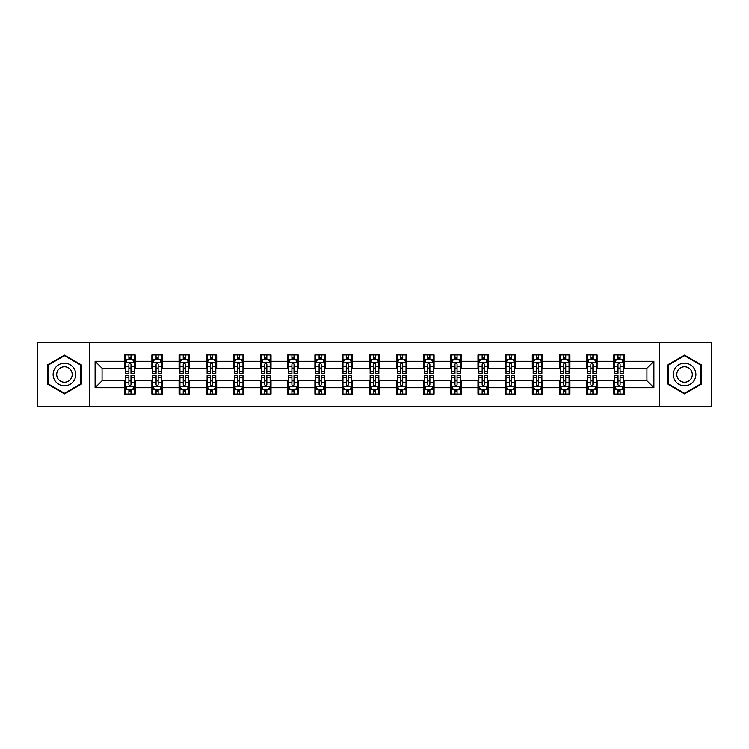 <?xml version="1.0" encoding="UTF-8"?>
<svg xmlns="http://www.w3.org/2000/svg" width="749" height="749" viewBox="0 0 749 749"><rect width="100%" height="100%" fill="white"/><g stroke="black" fill="none" stroke-linecap="round" stroke-linejoin="round"><path stroke-width="1.12" d="M659.644 406.726L711.55 406.726L711.55 342.274L659.644 342.274L659.644 406.726L89.356 406.726L89.356 342.274L37.45 342.274L37.45 406.726L89.356 406.726M659.644 342.274L89.356 342.274M624.282 361.261L624.282 354.904L613.834 354.904L613.834 361.261L597.112 361.261L597.112 354.904L586.654 354.904L586.654 361.261L569.933 361.261L569.933 354.904L559.484 354.904L559.484 361.261L542.763 361.261L542.763 354.904L532.314 354.904L532.314 361.261L515.593 361.261L515.593 354.904L505.135 354.904L505.135 361.261L488.414 361.261L488.414 354.904L477.965 354.904L477.965 361.261L461.244 361.261L461.244 354.904L450.795 354.904L450.795 361.261L434.074 361.261L434.074 354.904L423.625 354.904L423.625 361.261L406.894 361.261L406.894 354.904L396.446 354.904L396.446 361.261L379.724 361.261L379.724 354.904L369.276 354.904L369.276 361.261L352.554 361.261L352.554 354.904L342.106 354.904L342.106 361.261L325.375 361.261L325.375 354.904L314.926 354.904L314.926 361.261L298.205 361.261L298.205 354.904L287.756 354.904L287.756 361.261L271.035 361.261L271.035 354.904L260.586 354.904L260.586 361.261L243.865 361.261L243.865 354.904L233.407 354.904L233.407 361.261L216.686 361.261L216.686 354.904L206.237 354.904L206.237 361.261L189.516 361.261L189.516 354.904L179.067 354.904L179.067 361.261L162.346 361.261L162.346 354.904L151.888 354.904L151.888 361.261L135.166 361.261L135.166 354.904L124.718 354.904L124.718 361.261L95.104 361.261L95.104 387.739L102.07 380.773L124.718 380.773L124.718 394.096L135.166 394.096L135.166 380.773L151.888 380.773L151.888 394.096L162.346 394.096L162.346 380.773L179.067 380.773L179.067 394.096L189.516 394.096L189.516 380.773L206.237 380.773L206.237 394.096L216.686 394.096L216.686 380.773L233.407 380.773L233.407 394.096L243.865 394.096L243.865 380.773L260.586 380.773L260.586 394.096L271.035 394.096L271.035 380.773L287.756 380.773L287.756 394.096L298.205 394.096L298.205 380.773L314.926 380.773L314.926 394.096L325.375 394.096L325.375 380.773L342.106 380.773L342.106 394.096L352.554 394.096L352.554 380.773L369.276 380.773L369.276 394.096L379.724 394.096L379.724 380.773L396.446 380.773L396.446 394.096L406.894 394.096L406.894 380.773L423.625 380.773L423.625 394.096L434.074 394.096L434.074 380.773L450.795 380.773L450.795 394.096L461.244 394.096L461.244 380.773L477.965 380.773L477.965 394.096L488.414 394.096L488.414 380.773L505.135 380.773L505.135 394.096L515.593 394.096L515.593 380.773L532.314 380.773L532.314 394.096L542.763 394.096L542.763 380.773L559.484 380.773L559.484 394.096L569.933 394.096L569.933 380.773L586.654 380.773L586.654 394.096L597.112 394.096L597.112 380.773L613.834 380.773L613.834 394.096L624.282 394.096L624.282 380.773L646.93 380.773L646.93 368.227L624.282 368.227L624.282 361.261L653.896 361.261L653.896 387.739L624.282 387.739M613.834 387.739L597.112 387.739M586.654 387.739L569.933 387.739M559.484 387.739L542.763 387.739M532.314 387.739L515.593 387.739M505.135 387.739L488.414 387.739M477.965 387.739L461.244 387.739M450.795 387.739L434.074 387.739M423.625 387.739L406.894 387.739M396.446 387.739L379.724 387.739M369.276 387.739L352.554 387.739M342.106 387.739L325.375 387.739M314.926 387.739L298.205 387.739M287.756 387.739L271.035 387.739M260.586 387.739L243.865 387.739M233.407 387.739L216.686 387.739M206.237 387.739L189.516 387.739M179.067 387.739L162.346 387.739M151.888 387.739L135.166 387.739M124.718 387.739L95.104 387.739M613.834 361.261L613.834 368.227L597.112 368.227L597.112 361.261M586.654 361.261L586.654 368.227L569.933 368.227L569.933 361.261M559.484 361.261L559.484 368.227L542.763 368.227L542.763 361.261M532.314 361.261L532.314 368.227L515.593 368.227L515.593 361.261M505.135 361.261L505.135 368.227L488.414 368.227L488.414 361.261M477.965 361.261L477.965 368.227L461.244 368.227L461.244 361.261M450.795 361.261L450.795 368.227L434.074 368.227L434.074 361.261M423.625 361.261L423.625 368.227L406.894 368.227L406.894 361.261M396.446 361.261L396.446 368.227L379.724 368.227L379.724 361.261M369.276 361.261L369.276 368.227L352.554 368.227L352.554 361.261M342.106 361.261L342.106 368.227L325.375 368.227L325.375 361.261M314.926 361.261L314.926 368.227L298.205 368.227L298.205 361.261M287.756 361.261L287.756 368.227L271.035 368.227L271.035 361.261M260.586 361.261L260.586 368.227L243.865 368.227L243.865 361.261M233.407 361.261L233.407 368.227L216.686 368.227L216.686 361.261M206.237 361.261L206.237 368.227L189.516 368.227L189.516 361.261M179.067 361.261L179.067 368.227L162.346 368.227L162.346 361.261M151.888 361.261L151.888 368.227L135.166 368.227L135.166 361.261M124.718 361.261L124.718 368.227L102.07 368.227L95.104 361.261M102.07 368.227L102.07 380.773M653.896 387.739L646.93 380.773M646.93 368.227L653.896 361.261M124.718 359.258L125.589 359.258M128.894 359.258L130.991 359.258M134.296 359.258L135.166 359.258M124.718 368.059L125.589 368.059M128.894 368.059L130.991 368.059M134.296 368.059L135.166 368.059M124.718 380.941L125.589 380.941M128.894 380.941L130.991 380.941M134.296 380.941L135.166 380.941M124.718 389.742L125.589 389.742M128.894 389.742L130.991 389.742M134.296 389.742L135.166 389.742M151.888 380.941L152.759 380.941M156.073 380.941L158.161 380.941M161.475 380.941L162.346 380.941M151.888 389.742L152.759 389.742M156.073 389.742L158.161 389.742M161.475 389.742L162.346 389.742M151.888 359.258L152.759 359.258M156.073 359.258L158.161 359.258M161.475 359.258L162.346 359.258M151.888 368.059L152.759 368.059M156.073 368.059L158.161 368.059M161.475 368.059L162.346 368.059M179.067 380.941L179.938 380.941M183.243 380.941L185.331 380.941M188.645 380.941L189.516 380.941M179.067 389.742L179.938 389.742M183.243 389.742L185.331 389.742M188.645 389.742L189.516 389.742M179.067 359.258L179.938 359.258M183.243 359.258L185.331 359.258M188.645 359.258L189.516 359.258M179.067 368.059L179.938 368.059M183.243 368.059L185.331 368.059M188.645 368.059L189.516 368.059M206.237 380.941L207.108 380.941M210.413 380.941L212.51 380.941M215.815 380.941L216.686 380.941M206.237 389.742L207.108 389.742M210.413 389.742L212.51 389.742M215.815 389.742L216.686 389.742M206.237 359.258L207.108 359.258M210.413 359.258L212.51 359.258M215.815 359.258L216.686 359.258M206.237 368.059L207.108 368.059M210.413 368.059L212.51 368.059M215.815 368.059L216.686 368.059M233.407 380.941L234.278 380.941M237.592 380.941L239.68 380.941M242.985 380.941L243.865 380.941M233.407 389.742L234.278 389.742M237.592 389.742L239.68 389.742M242.985 389.742L243.865 389.742M233.407 359.258L234.278 359.258M237.592 359.258L239.68 359.258M242.985 359.258L243.865 359.258M233.407 368.059L234.278 368.059M237.592 368.059L239.68 368.059M242.985 368.059L243.865 368.059M260.586 380.941L261.457 380.941M264.762 380.941L266.85 380.941M270.164 380.941L271.035 380.941M260.586 389.742L261.457 389.742M264.762 389.742L266.85 389.742M270.164 389.742L271.035 389.742M260.586 359.258L261.457 359.258M264.762 359.258L266.85 359.258M270.164 359.258L271.035 359.258M260.586 368.059L261.457 368.059M264.762 368.059L266.85 368.059M270.164 368.059L271.035 368.059M287.756 380.941L288.627 380.941M291.932 380.941L294.029 380.941M297.334 380.941L298.205 380.941M287.756 389.742L288.627 389.742M291.932 389.742L294.029 389.742M297.334 389.742L298.205 389.742M287.756 359.258L288.627 359.258M291.932 359.258L294.029 359.258M297.334 359.258L298.205 359.258M287.756 368.059L288.627 368.059M291.932 368.059L294.029 368.059M297.334 368.059L298.205 368.059M314.926 380.941L315.797 380.941M319.111 380.941L321.199 380.941M324.504 380.941L325.375 380.941M314.926 389.742L315.797 389.742M319.111 389.742L321.199 389.742M324.504 389.742L325.375 389.742M314.926 359.258L315.797 359.258M319.111 359.258L321.199 359.258M324.504 359.258L325.375 359.258M314.926 368.059L315.797 368.059M319.111 368.059L321.199 368.059M324.504 368.059L325.375 368.059M342.106 380.941L342.976 380.941M346.281 380.941L348.369 380.941M351.684 380.941L352.554 380.941M342.106 389.742L342.976 389.742M346.281 389.742L348.369 389.742M351.684 389.742L352.554 389.742M342.106 359.258L342.976 359.258M346.281 359.258L348.369 359.258M351.684 359.258L352.554 359.258M342.106 368.059L342.976 368.059M346.281 368.059L348.369 368.059M351.684 368.059L352.554 368.059M369.276 380.941L370.146 380.941M373.451 380.941L375.549 380.941M378.854 380.941L379.724 380.941M369.276 389.742L370.146 389.742M373.451 389.742L375.549 389.742M378.854 389.742L379.724 389.742M369.276 359.258L370.146 359.258M373.451 359.258L375.549 359.258M378.854 359.258L379.724 359.258M369.276 368.059L370.146 368.059M373.451 368.059L375.549 368.059M378.854 368.059L379.724 368.059M396.446 380.941L397.316 380.941M400.631 380.941L402.719 380.941M406.024 380.941L406.894 380.941M396.446 389.742L397.316 389.742M400.631 389.742L402.719 389.742M406.024 389.742L406.894 389.742M396.446 359.258L397.316 359.258M400.631 359.258L402.719 359.258M406.024 359.258L406.894 359.258M396.446 368.059L397.316 368.059M400.631 368.059L402.719 368.059M406.024 368.059L406.894 368.059M423.625 380.941L424.496 380.941M427.801 380.941L429.889 380.941M433.203 380.941L434.074 380.941M423.625 389.742L424.496 389.742M427.801 389.742L429.889 389.742M433.203 389.742L434.074 389.742M423.625 359.258L424.496 359.258M427.801 359.258L429.889 359.258M433.203 359.258L434.074 359.258M423.625 368.059L424.496 368.059M427.801 368.059L429.889 368.059M433.203 368.059L434.074 368.059M450.795 380.941L451.666 380.941M454.971 380.941L457.068 380.941M460.373 380.941L461.244 380.941M450.795 389.742L451.666 389.742M454.971 389.742L457.068 389.742M460.373 389.742L461.244 389.742M450.795 359.258L451.666 359.258M454.971 359.258L457.068 359.258M460.373 359.258L461.244 359.258M450.795 368.059L451.666 368.059M454.971 368.059L457.068 368.059M460.373 368.059L461.244 368.059M477.965 380.941L478.836 380.941M482.15 380.941L484.238 380.941M487.543 380.941L488.414 380.941M477.965 389.742L478.836 389.742M482.15 389.742L484.238 389.742M487.543 389.742L488.414 389.742M477.965 359.258L478.836 359.258M482.15 359.258L484.238 359.258M487.543 359.258L488.414 359.258M477.965 368.059L478.836 368.059M482.15 368.059L484.238 368.059M487.543 368.059L488.414 368.059M505.135 380.941L506.015 380.941M509.32 380.941L511.408 380.941M514.722 380.941L515.593 380.941M505.135 389.742L506.015 389.742M509.32 389.742L511.408 389.742M514.722 389.742L515.593 389.742M505.135 359.258L506.015 359.258M509.32 359.258L511.408 359.258M514.722 359.258L515.593 359.258M505.135 368.059L506.015 368.059M509.32 368.059L511.408 368.059M514.722 368.059L515.593 368.059M532.314 380.941L533.185 380.941M536.49 380.941L538.587 380.941M541.892 380.941L542.763 380.941M532.314 389.742L533.185 389.742M536.49 389.742L538.587 389.742M541.892 389.742L542.763 389.742M532.314 359.258L533.185 359.258M536.49 359.258L538.587 359.258M541.892 359.258L542.763 359.258M532.314 368.059L533.185 368.059M536.49 368.059L538.587 368.059M541.892 368.059L542.763 368.059M559.484 380.941L560.355 380.941M563.669 380.941L565.757 380.941M569.062 380.941L569.933 380.941M559.484 389.742L560.355 389.742M563.669 389.742L565.757 389.742M569.062 389.742L569.933 389.742M559.484 359.258L560.355 359.258M563.669 359.258L565.757 359.258M569.062 359.258L569.933 359.258M559.484 368.059L560.355 368.059M563.669 368.059L565.757 368.059M569.062 368.059L569.933 368.059M586.654 380.941L587.525 380.941M590.839 380.941L592.927 380.941M596.241 380.941L597.112 380.941M586.654 389.742L587.525 389.742M590.839 389.742L592.927 389.742M596.241 389.742L597.112 389.742M586.654 359.258L587.525 359.258M590.839 359.258L592.927 359.258M596.241 359.258L597.112 359.258M586.654 368.059L587.525 368.059M590.839 368.059L592.927 368.059M596.241 368.059L597.112 368.059M613.834 380.941L614.704 380.941M618.009 380.941L620.106 380.941M623.411 380.941L624.282 380.941M613.834 389.742L614.704 389.742M618.009 389.742L620.106 389.742M623.411 389.742L624.282 389.742M613.834 359.258L614.704 359.258M618.009 359.258L620.106 359.258M623.411 359.258L624.282 359.258M613.834 368.059L614.704 368.059M618.009 368.059L620.106 368.059M623.411 368.059L624.282 368.059M64.451 393.908L81.257 384.209L81.257 364.791L64.451 355.092L47.636 364.791L47.636 384.209L64.451 393.908M701.364 364.791L684.549 355.092L667.743 364.791L667.743 384.209L684.549 393.908L701.364 384.209L701.364 364.791M130.991 357.17L128.894 357.17M134.296 371.27L130.991 371.27L130.991 373.451L134.296 373.451L134.296 362.825L132.554 359.342L127.33 359.342L125.589 362.825L125.589 373.451L128.894 373.451L128.894 371.27L125.589 371.27M125.589 362.825L125.589 354.904M134.296 362.825L134.296 354.904M128.894 359.342L128.894 354.904M130.991 354.904L130.991 359.342M130.991 371.27L130.991 364.136C130.289 362.797 129.596 362.797 128.894 364.136L128.894 371.27M128.894 391.83L130.991 391.83M125.589 377.73L128.894 377.73L128.894 375.549L125.589 375.549L125.589 386.175L127.33 389.658L132.554 389.658L134.296 386.175L134.296 375.549L130.991 375.549L130.991 377.73L134.296 377.73M134.296 386.175L134.296 394.096M125.589 386.175L125.589 394.096M130.991 389.658L130.991 394.096M128.894 394.096L128.894 389.658M128.894 377.73L128.894 384.864C129.596 386.203 130.289 386.203 130.991 384.864L130.991 377.73M74.254 380.164A11.319 11.319 0 0 0 70.106 364.697A11.319 11.319 0 0 0 54.64 368.836A11.319 11.319 0 0 0 58.787 384.303A11.319 11.319 0 0 0 74.254 380.164M71.164 378.376A7.752 7.752 0 0 0 68.328 367.787A7.752 7.752 0 0 0 57.739 370.624A7.752 7.752 0 0 0 60.575 381.213A7.752 7.752 0 0 0 71.164 378.376M48.161 383.9L48.161 365.1L64.451 355.691L80.733 365.1L80.733 383.9L64.451 393.309L48.161 383.9M684.549 363.181A11.319 11.319 0 0 0 673.229 374.5A11.319 11.319 0 0 0 684.549 385.819A11.319 11.319 0 0 0 695.877 374.5A11.319 11.319 0 0 0 684.549 363.181M684.549 366.748A7.752 7.752 0 0 0 676.796 374.5A7.752 7.752 0 0 0 684.549 382.252A7.752 7.752 0 0 0 692.301 374.5A7.752 7.752 0 0 0 684.549 366.748M700.839 383.9L684.549 393.309L668.267 383.9L668.267 365.1L684.549 355.691L700.839 365.1L700.839 383.9M158.161 357.17L156.073 357.17M161.475 371.27L158.161 371.27L158.161 373.451L161.475 373.451L161.475 362.825L159.724 359.342L154.5 359.342L152.759 362.825L152.759 373.451L156.073 373.451L156.073 371.27L152.759 371.27M152.759 362.825L152.759 354.904M161.475 362.825L161.475 354.904M156.073 359.342L156.073 354.904M158.161 354.904L158.161 359.342M158.161 371.27L158.161 364.136C157.468 362.797 156.766 362.797 156.073 364.136L156.073 371.27M185.331 357.17L183.243 357.17M188.645 371.27L185.331 371.27L185.331 373.451L188.645 373.451L188.645 362.825L186.904 359.342L181.679 359.342L179.938 362.825L179.938 373.451L183.243 373.451L183.243 371.27L179.938 371.27M179.938 362.825L179.938 354.904M188.645 362.825L188.645 354.904M183.243 359.342L183.243 354.904M185.331 354.904L185.331 359.342M185.331 371.27L185.331 364.136C184.638 362.797 183.945 362.797 183.243 364.136L183.243 371.27M156.073 391.83L158.161 391.83M152.759 377.73L156.073 377.73L156.073 375.549L152.759 375.549L152.759 386.175L154.5 389.658L159.724 389.658L161.475 386.175L161.475 375.549L158.161 375.549L158.161 377.73L161.475 377.73M161.475 386.175L161.475 394.096M152.759 386.175L152.759 394.096M158.161 389.658L158.161 394.096M156.073 394.096L156.073 389.658M156.073 377.73L156.073 384.864C156.766 386.203 157.468 386.203 158.161 384.864L158.161 377.73M183.243 391.83L185.331 391.83M179.938 377.73L183.243 377.73L183.243 375.549L179.938 375.549L179.938 386.175L181.679 389.658L186.904 389.658L188.645 386.175L188.645 375.549L185.331 375.549L185.331 377.73L188.645 377.73M188.645 386.175L188.645 394.096M179.938 386.175L179.938 394.096M185.331 389.658L185.331 394.096M183.243 394.096L183.243 389.658M183.243 377.73L183.243 384.864C183.936 386.203 184.638 386.203 185.331 384.864L185.331 377.73M212.51 357.17L210.413 357.17M215.815 371.27L212.51 371.27L212.51 373.451L215.815 373.451L215.815 362.825L214.074 359.342L208.849 359.342L207.108 362.825L207.108 373.451L210.413 373.451L210.413 371.27L207.108 371.27M207.108 362.825L207.108 354.904M215.815 362.825L215.815 354.904M210.413 359.342L210.413 354.904M212.51 354.904L212.51 359.342M212.51 371.27L212.51 364.136C211.808 362.797 211.115 362.797 210.413 364.136L210.413 371.27M239.68 357.17L237.592 357.17M242.985 371.27L239.68 371.27L239.68 373.451L242.985 373.451L242.985 362.825L241.244 359.342L236.019 359.342L234.278 362.825L234.278 373.451L237.592 373.451L237.592 371.27L234.278 371.27M234.278 362.825L234.278 354.904M242.985 362.825L242.985 354.904M237.592 359.342L237.592 354.904M239.68 354.904L239.68 359.342M239.68 371.27L239.68 364.136C238.987 362.797 238.285 362.797 237.592 364.136L237.592 371.27M266.85 357.17L264.762 357.17M270.164 371.27L266.85 371.27L266.85 373.451L270.164 373.451L270.164 362.825L268.423 359.342L263.199 359.342L261.457 362.825L261.457 373.451L264.762 373.451L264.762 371.27L261.457 371.27M261.457 362.825L261.457 354.904M270.164 362.825L270.164 354.904M264.762 359.342L264.762 354.904M266.85 354.904L266.85 359.342M266.85 371.27L266.85 364.136C266.157 362.797 265.464 362.797 264.762 364.136L264.762 371.27M210.413 391.83L212.51 391.83M207.108 377.73L210.413 377.73L210.413 375.549L207.108 375.549L207.108 386.175L208.849 389.658L214.074 389.658L215.815 386.175L215.815 375.549L212.51 375.549L212.51 377.73L215.815 377.73M215.815 386.175L215.815 394.096M207.108 386.175L207.108 394.096M212.51 389.658L212.51 394.096M210.413 394.096L210.413 389.658M210.413 377.73L210.413 384.864C211.115 386.203 211.808 386.203 212.51 384.864L212.51 377.73M237.592 391.83L239.68 391.83M234.278 377.73L237.592 377.73L237.592 375.549L234.278 375.549L234.278 386.175L236.019 389.658L241.244 389.658L242.985 386.175L242.985 375.549L239.68 375.549L239.68 377.73L242.985 377.73M242.985 386.175L242.985 394.096M234.278 386.175L234.278 394.096M239.68 389.658L239.68 394.096M237.592 394.096L237.592 389.658M237.592 377.73L237.592 384.864C238.285 386.203 238.978 386.203 239.68 384.864L239.68 377.73M264.762 391.83L266.85 391.83M261.457 377.73L264.762 377.73L264.762 375.549L261.457 375.549L261.457 386.175L263.199 389.658L268.423 389.658L270.164 386.175L270.164 375.549L266.85 375.549L266.85 377.73L270.164 377.73M270.164 386.175L270.164 394.096M261.457 386.175L261.457 394.096M266.85 389.658L266.85 394.096M264.762 394.096L264.762 389.658M264.762 377.73L264.762 384.864C265.455 386.203 266.157 386.203 266.85 384.864L266.85 377.73M294.029 357.17L291.932 357.17M297.334 371.27L294.029 371.27L294.029 373.451L297.334 373.451L297.334 362.825L295.593 359.342L290.369 359.342L288.627 362.825L288.627 373.451L291.932 373.451L291.932 371.27L288.627 371.27M288.627 362.825L288.627 354.904M297.334 362.825L297.334 354.904M291.932 359.342L291.932 354.904M294.029 354.904L294.029 359.342M294.029 371.27L294.029 364.136C293.327 362.797 292.634 362.797 291.932 364.136L291.932 371.27M291.932 391.83L294.029 391.83M288.627 377.73L291.932 377.73L291.932 375.549L288.627 375.549L288.627 386.175L290.369 389.658L295.593 389.658L297.334 386.175L297.334 375.549L294.029 375.549L294.029 377.73L297.334 377.73M297.334 386.175L297.334 394.096M288.627 386.175L288.627 394.096M294.029 389.658L294.029 394.096M291.932 394.096L291.932 389.658M291.932 377.73L291.932 384.864C292.634 386.203 293.327 386.203 294.029 384.864L294.029 377.73M321.199 357.17L319.111 357.17M324.504 371.27L321.199 371.27L321.199 373.451L324.504 373.451L324.504 362.825L322.763 359.342L317.539 359.342L315.797 362.825L315.797 373.451L319.111 373.451L319.111 371.27L315.797 371.27M315.797 362.825L315.797 354.904M324.504 362.825L324.504 354.904M319.111 359.342L319.111 354.904M321.199 354.904L321.199 359.342M321.199 371.27L321.199 364.136C320.506 362.797 319.804 362.797 319.111 364.136L319.111 371.27M319.111 391.83L321.199 391.83M315.797 377.73L319.111 377.73L319.111 375.549L315.797 375.549L315.797 386.175L317.539 389.658L322.763 389.658L324.504 386.175L324.504 375.549L321.199 375.549L321.199 377.73L324.504 377.73M324.504 386.175L324.504 394.096M315.797 386.175L315.797 394.096M321.199 389.658L321.199 394.096M319.111 394.096L319.111 389.658M319.111 377.73L319.111 384.864C319.804 386.203 320.497 386.203 321.199 384.864L321.199 377.73M348.369 357.17L346.281 357.17M351.684 371.27L348.369 371.27L348.369 373.451L351.684 373.451L351.684 362.825L349.942 359.342L344.718 359.342L342.976 362.825L342.976 373.451L346.281 373.451L346.281 371.27L342.976 371.27M342.976 362.825L342.976 354.904M351.684 362.825L351.684 354.904M346.281 359.342L346.281 354.904M348.369 354.904L348.369 359.342M348.369 371.27L348.369 364.136C347.676 362.797 346.984 362.797 346.281 364.136L346.281 371.27M346.281 391.83L348.369 391.83M342.976 377.73L346.281 377.73L346.281 375.549L342.976 375.549L342.976 386.175L344.718 389.658L349.942 389.658L351.684 386.175L351.684 375.549L348.369 375.549L348.369 377.73L351.684 377.73M351.684 386.175L351.684 394.096M342.976 386.175L342.976 394.096M348.369 389.658L348.369 394.096M346.281 394.096L346.281 389.658M346.281 377.73L346.281 384.864C346.974 386.203 347.676 386.203 348.369 384.864L348.369 377.73M375.549 357.17L373.451 357.17M378.854 371.27L375.549 371.27L375.549 373.451L378.854 373.451L378.854 362.825L377.112 359.342L371.888 359.342L370.146 362.825L370.146 373.451L373.451 373.451L373.451 371.27L370.146 371.27M370.146 362.825L370.146 354.904M378.854 362.825L378.854 354.904M373.451 359.342L373.451 354.904M375.549 354.904L375.549 359.342M375.549 371.27L375.549 364.136C374.846 362.797 374.154 362.797 373.451 364.136L373.451 371.27M373.451 391.83L375.549 391.83M370.146 377.73L373.451 377.73L373.451 375.549L370.146 375.549L370.146 386.175L371.888 389.658L377.112 389.658L378.854 386.175L378.854 375.549L375.549 375.549L375.549 377.73L378.854 377.73M378.854 386.175L378.854 394.096M370.146 386.175L370.146 394.096M375.549 389.658L375.549 394.096M373.451 394.096L373.451 389.658M373.451 377.73L373.451 384.864C374.154 386.203 374.846 386.203 375.549 384.864L375.549 377.73M402.719 357.17L400.631 357.17M406.024 371.27L402.719 371.27L402.719 373.451L406.024 373.451L406.024 362.825L404.282 359.342L399.058 359.342L397.316 362.825L397.316 373.451L400.631 373.451L400.631 371.27L397.316 371.27M397.316 362.825L397.316 354.904M406.024 362.825L406.024 354.904M400.631 359.342L400.631 354.904M402.719 354.904L402.719 359.342M402.719 371.27L402.719 364.136C402.026 362.797 401.324 362.797 400.631 364.136L400.631 371.27M400.631 391.83L402.719 391.83M397.316 377.73L400.631 377.73L400.631 375.549L397.316 375.549L397.316 386.175L399.058 389.658L404.282 389.658L406.024 386.175L406.024 375.549L402.719 375.549L402.719 377.73L406.024 377.73M406.024 386.175L406.024 394.096M397.316 386.175L397.316 394.096M402.719 389.658L402.719 394.096M400.631 394.096L400.631 389.658M400.631 377.73L400.631 384.864C401.324 386.203 402.016 386.203 402.719 384.864L402.719 377.73M429.889 357.17L427.801 357.17M433.203 371.27L429.889 371.27L429.889 373.451L433.203 373.451L433.203 362.825L431.461 359.342L426.237 359.342L424.496 362.825L424.496 373.451L427.801 373.451L427.801 371.27L424.496 371.27M424.496 362.825L424.496 354.904M433.203 362.825L433.203 354.904M427.801 359.342L427.801 354.904M429.889 354.904L429.889 359.342M429.889 371.27L429.889 364.136C429.196 362.797 428.503 362.797 427.801 364.136L427.801 371.27M427.801 391.83L429.889 391.83M424.496 377.73L427.801 377.73L427.801 375.549L424.496 375.549L424.496 386.175L426.237 389.658L431.461 389.658L433.203 386.175L433.203 375.549L429.889 375.549L429.889 377.73L433.203 377.73M433.203 386.175L433.203 394.096M424.496 386.175L424.496 394.096M429.889 389.658L429.889 394.096M427.801 394.096L427.801 389.658M427.801 377.73L427.801 384.864C428.494 386.203 429.196 386.203 429.889 384.864L429.889 377.73M457.068 357.17L454.971 357.17M460.373 371.27L457.068 371.27L457.068 373.451L460.373 373.451L460.373 362.825L458.631 359.342L453.407 359.342L451.666 362.825L451.666 373.451L454.971 373.451L454.971 371.27L451.666 371.27M451.666 362.825L451.666 354.904M460.373 362.825L460.373 354.904M454.971 359.342L454.971 354.904M457.068 354.904L457.068 359.342M457.068 371.27L457.068 364.136C456.366 362.797 455.673 362.797 454.971 364.136L454.971 371.27M454.971 391.83L457.068 391.83M451.666 377.73L454.971 377.73L454.971 375.549L451.666 375.549L451.666 386.175L453.407 389.658L458.631 389.658L460.373 386.175L460.373 375.549L457.068 375.549L457.068 377.73L460.373 377.73M460.373 386.175L460.373 394.096M451.666 386.175L451.666 394.096M457.068 389.658L457.068 394.096M454.971 394.096L454.971 389.658M454.971 377.73L454.971 384.864C455.673 386.203 456.366 386.203 457.068 384.864L457.068 377.73M484.238 357.17L482.15 357.17M487.543 371.27L484.238 371.27L484.238 373.451L487.543 373.451L487.543 362.825L485.801 359.342L480.577 359.342L478.836 362.825L478.836 373.451L482.15 373.451L482.15 371.27L478.836 371.27M478.836 362.825L478.836 354.904M487.543 362.825L487.543 354.904M482.15 359.342L482.15 354.904M484.238 354.904L484.238 359.342M484.238 371.27L484.238 364.136C483.545 362.797 482.843 362.797 482.15 364.136L482.15 371.27M482.15 391.83L484.238 391.83M478.836 377.73L482.15 377.73L482.15 375.549L478.836 375.549L478.836 386.175L480.577 389.658L485.801 389.658L487.543 386.175L487.543 375.549L484.238 375.549L484.238 377.73L487.543 377.73M487.543 386.175L487.543 394.096M478.836 386.175L478.836 394.096M484.238 389.658L484.238 394.096M482.15 394.096L482.15 389.658M482.15 377.73L482.15 384.864C482.843 386.203 483.536 386.203 484.238 384.864L484.238 377.73M511.408 357.17L509.32 357.17M514.722 371.27L511.408 371.27L511.408 373.451L514.722 373.451L514.722 362.825L512.981 359.342L507.756 359.342L506.015 362.825L506.015 373.451L509.32 373.451L509.32 371.27L506.015 371.27M506.015 362.825L506.015 354.904M514.722 362.825L514.722 354.904M509.32 359.342L509.32 354.904M511.408 354.904L511.408 359.342M511.408 371.27L511.408 364.136C510.715 362.797 510.022 362.797 509.32 364.136L509.32 371.27M509.32 391.83L511.408 391.83M506.015 377.73L509.32 377.73L509.32 375.549L506.015 375.549L506.015 386.175L507.756 389.658L512.981 389.658L514.722 386.175L514.722 375.549L511.408 375.549L511.408 377.73L514.722 377.73M514.722 386.175L514.722 394.096M506.015 386.175L506.015 394.096M511.408 389.658L511.408 394.096M509.32 394.096L509.32 389.658M509.32 377.73L509.32 384.864C510.013 386.203 510.715 386.203 511.408 384.864L511.408 377.73M538.587 357.17L536.49 357.17M541.892 371.27L538.587 371.27L538.587 373.451L541.892 373.451L541.892 362.825L540.151 359.342L534.926 359.342L533.185 362.825L533.185 373.451L536.49 373.451L536.49 371.27L533.185 371.27M533.185 362.825L533.185 354.904M541.892 362.825L541.892 354.904M536.49 359.342L536.49 354.904M538.587 354.904L538.587 359.342M538.587 371.27L538.587 364.136C537.885 362.797 537.192 362.797 536.49 364.136L536.49 371.27M536.49 391.83L538.587 391.83M533.185 377.73L536.49 377.73L536.49 375.549L533.185 375.549L533.185 386.175L534.926 389.658L540.151 389.658L541.892 386.175L541.892 375.549L538.587 375.549L538.587 377.73L541.892 377.73M541.892 386.175L541.892 394.096M533.185 386.175L533.185 394.096M538.587 389.658L538.587 394.096M536.49 394.096L536.49 389.658M536.49 377.73L536.49 384.864C537.192 386.203 537.885 386.203 538.587 384.864L538.587 377.73M565.757 357.17L563.669 357.17M569.062 371.27L565.757 371.27L565.757 373.451L569.062 373.451L569.062 362.825L567.321 359.342L562.096 359.342L560.355 362.825L560.355 373.451L563.669 373.451L563.669 371.27L560.355 371.27M560.355 362.825L560.355 354.904M569.062 362.825L569.062 354.904M563.669 359.342L563.669 354.904M565.757 354.904L565.757 359.342M565.757 371.27L565.757 364.136C565.064 362.797 564.362 362.797 563.669 364.136L563.669 371.27M563.669 391.83L565.757 391.83M560.355 377.73L563.669 377.73L563.669 375.549L560.355 375.549L560.355 386.175L562.096 389.658L567.321 389.658L569.062 386.175L569.062 375.549L565.757 375.549L565.757 377.73L569.062 377.73M569.062 386.175L569.062 394.096M560.355 386.175L560.355 394.096M565.757 389.658L565.757 394.096M563.669 394.096L563.669 389.658M563.669 377.73L563.669 384.864C564.362 386.203 565.055 386.203 565.757 384.864L565.757 377.73M592.927 357.17L590.839 357.17M596.241 371.27L592.927 371.27L592.927 373.451L596.241 373.451L596.241 362.825L594.5 359.342L589.276 359.342L587.525 362.825L587.525 373.451L590.839 373.451L590.839 371.27L587.525 371.27M587.525 362.825L587.525 354.904M596.241 362.825L596.241 354.904M590.839 359.342L590.839 354.904M592.927 354.904L592.927 359.342M592.927 371.27L592.927 364.136C592.234 362.797 591.532 362.797 590.839 364.136L590.839 371.27M590.839 391.83L592.927 391.83M587.525 377.73L590.839 377.73L590.839 375.549L587.525 375.549L587.525 386.175L589.276 389.658L594.5 389.658L596.241 386.175L596.241 375.549L592.927 375.549L592.927 377.73L596.241 377.73M596.241 386.175L596.241 394.096M587.525 386.175L587.525 394.096M592.927 389.658L592.927 394.096M590.839 394.096L590.839 389.658M590.839 377.73L590.839 384.864C591.532 386.203 592.234 386.203 592.927 384.864L592.927 377.73M620.106 357.17L618.009 357.17M623.411 371.27L620.106 371.27L620.106 373.451L623.411 373.451L623.411 362.825L621.67 359.342L616.446 359.342L614.704 362.825L614.704 373.451L618.009 373.451L618.009 371.27L614.704 371.27M614.704 362.825L614.704 354.904M623.411 362.825L623.411 354.904M618.009 359.342L618.009 354.904M620.106 354.904L620.106 359.342M620.106 371.27L620.106 364.136C619.404 362.797 618.711 362.797 618.009 364.136L618.009 371.27M618.009 391.83L620.106 391.83M614.704 377.73L618.009 377.73L618.009 375.549L614.704 375.549L614.704 386.175L616.446 389.658L621.67 389.658L623.411 386.175L623.411 375.549L620.106 375.549L620.106 377.73L623.411 377.73M623.411 386.175L623.411 394.096M614.704 386.175L614.704 394.096M620.106 389.658L620.106 394.096M618.009 394.096L618.009 389.658M618.009 377.73L618.009 384.864C618.711 386.203 619.404 386.203 620.106 384.864L620.106 377.73M134.258 362.741L125.635 362.741M125.589 359.557L127.227 359.557M132.657 359.557L134.296 359.557M128.894 366.598L125.589 366.598M134.296 366.598L130.991 366.598M130.991 358.275L128.894 358.275M125.635 386.259L134.258 386.259M134.296 389.443L132.657 389.443M127.227 389.443L125.589 389.443M130.991 382.402L134.296 382.402M125.589 382.402L128.894 382.402M128.894 390.725L130.991 390.725M161.428 362.741L152.805 362.741M152.759 359.557L154.397 359.557M159.837 359.557L161.475 359.557M156.073 366.598L152.759 366.598M161.475 366.598L158.161 366.598M158.161 358.275L156.073 358.275M188.598 362.741L179.975 362.741M179.938 359.557L181.567 359.557M187.007 359.557L188.645 359.557M183.243 366.598L179.938 366.598M188.645 366.598L185.331 366.598M185.331 358.275L183.243 358.275M152.805 386.259L161.428 386.259M161.475 389.443L159.837 389.443M154.397 389.443L152.759 389.443M158.161 382.402L161.475 382.402M152.759 382.402L156.073 382.402M156.073 390.725L158.161 390.725M179.975 386.259L188.598 386.259M188.645 389.443L187.007 389.443M181.567 389.443L179.938 389.443M185.331 382.402L188.645 382.402M179.938 382.402L183.243 382.402M183.243 390.725L185.331 390.725M215.778 362.741L207.155 362.741M207.108 359.557L208.746 359.557M214.177 359.557L215.815 359.557M210.413 366.598L207.108 366.598M215.815 366.598L212.51 366.598M212.51 358.275L210.413 358.275M242.948 362.741L234.325 362.741M234.278 359.557L235.916 359.557M241.356 359.557L242.985 359.557M237.592 366.598L234.278 366.598M242.985 366.598L239.68 366.598M239.68 358.275L237.592 358.275M270.117 362.741L261.495 362.741M261.457 359.557L263.086 359.557M268.526 359.557L270.164 359.557M264.762 366.598L261.457 366.598M270.164 366.598L266.85 366.598M266.85 358.275L264.762 358.275M207.155 386.259L215.778 386.259M215.815 389.443L214.177 389.443M208.746 389.443L207.108 389.443M212.51 382.402L215.815 382.402M207.108 382.402L210.413 382.402M210.413 390.725L212.51 390.725M234.325 386.259L242.948 386.259M242.985 389.443L241.356 389.443M235.916 389.443L234.278 389.443M239.68 382.402L242.985 382.402M234.278 382.402L237.592 382.402M237.592 390.725L239.68 390.725M261.495 386.259L270.117 386.259M270.164 389.443L268.526 389.443M263.086 389.443L261.457 389.443M266.85 382.402L270.164 382.402M261.457 382.402L264.762 382.402M264.762 390.725L266.85 390.725M297.287 362.741L288.674 362.741M288.627 359.557L290.266 359.557M295.696 359.557L297.334 359.557M291.932 366.598L288.627 366.598M297.334 366.598L294.029 366.598M294.029 358.275L291.932 358.275M288.674 386.259L297.287 386.259M297.334 389.443L295.696 389.443M290.266 389.443L288.627 389.443M294.029 382.402L297.334 382.402M288.627 382.402L291.932 382.402M291.932 390.725L294.029 390.725M324.467 362.741L315.844 362.741M315.797 359.557L317.436 359.557M322.875 359.557L324.504 359.557M319.111 366.598L315.797 366.598M324.504 366.598L321.199 366.598M321.199 358.275L319.111 358.275M315.844 386.259L324.467 386.259M324.504 389.443L322.875 389.443M317.436 389.443L315.797 389.443M321.199 382.402L324.504 382.402M315.797 382.402L319.111 382.402M319.111 390.725L321.199 390.725M351.637 362.741L343.014 362.741M342.976 359.557L344.606 359.557M350.045 359.557L351.684 359.557M346.281 366.598L342.976 366.598M351.684 366.598L348.369 366.598M348.369 358.275L346.281 358.275M343.014 386.259L351.637 386.259M351.684 389.443L350.045 389.443M344.606 389.443L342.976 389.443M348.369 382.402L351.684 382.402M342.976 382.402L346.281 382.402M346.281 390.725L348.369 390.725M378.807 362.741L370.193 362.741M370.146 359.557L371.785 359.557M377.215 359.557L378.854 359.557M373.451 366.598L370.146 366.598M378.854 366.598L375.549 366.598M375.549 358.275L373.451 358.275M370.193 386.259L378.807 386.259M378.854 389.443L377.215 389.443M371.785 389.443L370.146 389.443M375.549 382.402L378.854 382.402M370.146 382.402L373.451 382.402M373.451 390.725L375.549 390.725M405.986 362.741L397.363 362.741M397.316 359.557L398.955 359.557M404.394 359.557L406.024 359.557M400.631 366.598L397.316 366.598M406.024 366.598L402.719 366.598M402.719 358.275L400.631 358.275M397.363 386.259L405.986 386.259M406.024 389.443L404.394 389.443M398.955 389.443L397.316 389.443M402.719 382.402L406.024 382.402M397.316 382.402L400.631 382.402M400.631 390.725L402.719 390.725M433.156 362.741L424.533 362.741M424.496 359.557L426.125 359.557M431.564 359.557L433.203 359.557M427.801 366.598L424.496 366.598M433.203 366.598L429.889 366.598M429.889 358.275L427.801 358.275M424.533 386.259L433.156 386.259M433.203 389.443L431.564 389.443M426.125 389.443L424.496 389.443M429.889 382.402L433.203 382.402M424.496 382.402L427.801 382.402M427.801 390.725L429.889 390.725M460.326 362.741L451.713 362.741M451.666 359.557L453.304 359.557M458.734 359.557L460.373 359.557M454.971 366.598L451.666 366.598M460.373 366.598L457.068 366.598M457.068 358.275L454.971 358.275M451.713 386.259L460.326 386.259M460.373 389.443L458.734 389.443M453.304 389.443L451.666 389.443M457.068 382.402L460.373 382.402M451.666 382.402L454.971 382.402M454.971 390.725L457.068 390.725M487.505 362.741L478.883 362.741M478.836 359.557L480.474 359.557M485.914 359.557L487.543 359.557M482.15 366.598L478.836 366.598M487.543 366.598L484.238 366.598M484.238 358.275L482.15 358.275M478.883 386.259L487.505 386.259M487.543 389.443L485.914 389.443M480.474 389.443L478.836 389.443M484.238 382.402L487.543 382.402M478.836 382.402L482.15 382.402M482.15 390.725L484.238 390.725M514.675 362.741L506.052 362.741M506.015 359.557L507.644 359.557M513.084 359.557L514.722 359.557M509.32 366.598L506.015 366.598M514.722 366.598L511.408 366.598M511.408 358.275L509.32 358.275M506.052 386.259L514.675 386.259M514.722 389.443L513.084 389.443M507.644 389.443L506.015 389.443M511.408 382.402L514.722 382.402M506.015 382.402L509.32 382.402M509.32 390.725L511.408 390.725M541.845 362.741L533.222 362.741M533.185 359.557L534.823 359.557M540.254 359.557L541.892 359.557M536.49 366.598L533.185 366.598M541.892 366.598L538.587 366.598M538.587 358.275L536.49 358.275M533.222 386.259L541.845 386.259M541.892 389.443L540.254 389.443M534.823 389.443L533.185 389.443M538.587 382.402L541.892 382.402M533.185 382.402L536.49 382.402M536.49 390.725L538.587 390.725M569.025 362.741L560.402 362.741M560.355 359.557L561.993 359.557M567.433 359.557L569.062 359.557M563.669 366.598L560.355 366.598M569.062 366.598L565.757 366.598M565.757 358.275L563.669 358.275M560.402 386.259L569.025 386.259M569.062 389.443L567.433 389.443M561.993 389.443L560.355 389.443M565.757 382.402L569.062 382.402M560.355 382.402L563.669 382.402M563.669 390.725L565.757 390.725M596.195 362.741L587.572 362.741M587.525 359.557L589.163 359.557M594.603 359.557L596.241 359.557M590.839 366.598L587.525 366.598M596.241 366.598L592.927 366.598M592.927 358.275L590.839 358.275M587.572 386.259L596.195 386.259M596.241 389.443L594.603 389.443M589.163 389.443L587.525 389.443M592.927 382.402L596.241 382.402M587.525 382.402L590.839 382.402M590.839 390.725L592.927 390.725M623.365 362.741L614.742 362.741M614.704 359.557L616.343 359.557M621.773 359.557L623.411 359.557M618.009 366.598L614.704 366.598M623.411 366.598L620.106 366.598M620.106 358.275L618.009 358.275M614.742 386.259L623.365 386.259M623.411 389.443L621.773 389.443M616.343 389.443L614.704 389.443M620.106 382.402L623.411 382.402M614.704 382.402L618.009 382.402M618.009 390.725L620.106 390.725"/></g></svg>
